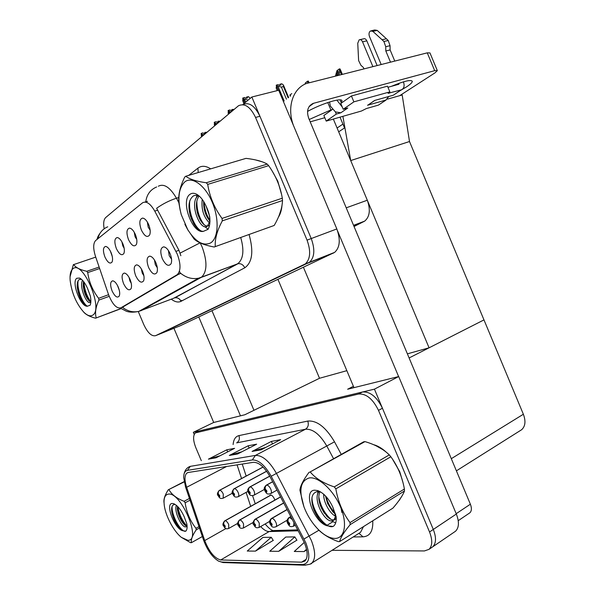 <?xml version="1.0" encoding="UTF-8"?>
<svg xmlns="http://www.w3.org/2000/svg" width="595" height="595" viewBox="0 0 595 595"><rect width="100%" height="100%" fill="white"/><g stroke="black" fill="none" stroke-linecap="round" stroke-linejoin="round"><path stroke-width="0.89" d="M141.35 268.895L142.235 273.068L143.893 275.775M142.584 271.35C140.755 267.326 138.769 265.162 136.634 264.857C133.778 265.749 133.466 269.386 135.705 275.783C138.821 281.918 141.461 283.592 143.626 280.803C144.481 278.423 144.131 275.269 142.584 271.35M121.908 241.86L122.823 245.921L124.162 248.249M122.845 243.779C121.097 239.919 119.216 237.844 117.208 237.539C114.396 238.446 114.121 242.12 116.375 248.584C119.335 254.474 121.841 256.095 123.894 253.44C124.772 251.023 124.422 247.803 122.845 243.779M129.033 277.352L129.911 280.959L131.25 283.294M130.045 279.419C128.252 275.485 126.341 273.373 124.303 273.075C121.633 273.931 121.387 277.434 123.559 283.599C126.549 289.527 129.063 291.193 131.101 288.605C131.912 286.329 131.562 283.265 130.045 279.419M117.446 285.399L119.298 290.308M118.227 287.028C116.471 283.175 114.619 281.108 112.671 280.825C110.172 281.643 109.978 285.027 112.098 290.977C114.969 296.704 117.364 298.37 119.29 295.96C120.064 293.781 119.714 290.799 118.227 287.028M154.455 259.978L155.325 264.693L157.296 267.743M155.912 262.774C154.038 258.669 151.978 256.452 149.739 256.133C146.675 257.055 146.288 260.841 148.594 267.482C151.851 273.849 154.626 275.522 156.931 272.51C157.824 270.018 157.482 266.768 155.912 262.774M168.43 250.532L169.233 255.783L171.546 259.145M170.088 253.649C168.177 249.446 166.042 247.185 163.685 246.851C160.39 247.81 159.929 251.745 162.301 258.661C165.708 265.266 168.638 266.939 171.092 263.674C172.029 261.064 171.695 257.724 170.088 253.649M147.344 222.009L148.2 227.201L150.156 230.22M148.676 224.598C146.853 220.581 144.838 218.41 142.636 218.082C139.401 219.057 138.97 223.036 141.365 230.027C144.585 236.349 147.359 237.97 149.687 234.869C150.654 232.214 150.312 228.792 148.676 224.598M134.225 232.214L135.125 236.847L136.776 239.532M135.363 234.482C133.577 230.548 131.636 228.421 129.531 228.108C126.519 229.045 126.17 232.868 128.49 239.584C131.577 245.69 134.21 247.304 136.396 244.441C137.311 241.912 136.969 238.588 135.363 234.482M110.335 251.016L112.262 256.4M111.049 252.533C109.339 248.755 107.524 246.717 105.605 246.427C102.972 247.297 102.757 250.845 104.951 257.07C107.792 262.767 110.179 264.381 112.12 261.912C112.953 259.599 112.596 256.475 111.049 252.533M177.273 254.139L154.76 211.099C150.416 203.579 146.363 200.805 142.599 202.783L95.639 240.544C93.125 243.325 93.073 248.591 95.475 256.333L108.521 294.54C112.44 304.365 116.561 308.798 120.897 307.831L177.273 274.645C180.895 270.807 180.895 263.972 177.273 254.139M333.341 119.067L367.308 200.225C370.655 209.819 369.778 216.788 364.668 221.132L354.047 226.502M158.687 334.427L309.43 262.298C314.577 257.442 315.179 249.528 311.237 238.55L251.849 97.015L242.708 104.668M138.278 311.542L143.797 324.602C147.686 332.85 151.621 336.547 155.585 335.677L180.188 325.777L334.643 252.377C339.938 247.52 340.667 239.711 336.829 228.949L278.691 90.254L251.849 97.015M337.09 128.022L342.928 124.095L340.02 117.156L344.535 127.932L338.681 131.822M346.84 370.67L319.515 378.271L277.954 279.397M387.516 99.12L402.183 94.977L409.501 141.521L483.973 319.894L429.077 347.807L407.389 353.839M409.501 141.521L350.708 160.568L342.884 116.33M429.077 347.807L350.708 160.568M274.808 500.105L274.392 498.855C272.889 495.888 271.417 494.676 269.981 495.211L269.609 495.732M319.515 378.271L244.835 414.752L213.664 422.487L193.316 432.32L194.215 434.447M454.297 532.071L455.539 531.223C459.087 527.639 459.355 521.919 456.335 514.043L398.695 376.546L374.434 389.152L193.316 432.32M398.695 376.546L347.636 389.227L353.4 386.289M520.283 430.579L521.637 429.724C525.363 426.295 525.935 421.134 523.369 414.246L483.973 319.894L409.115 357.959M455.539 531.223L432.744 546.798C436.209 543.25 436.395 537.471 433.301 529.446L374.434 389.152M281.517 194.245L277.776 181.148L272.19 171.055M262.447 161.885L255.27 159.854M200.232 242.961L202.099 246.925C207.365 261.324 207.224 271.365 201.675 277.047L198.693 278.177C192.282 279.449 186.213 277.776 180.486 273.142L122.406 307.265M158.307 186.242C164.012 183.282 170.066 187.284 176.47 198.224C169.404 200.522 162.792 203.869 156.626 208.28L178.954 250.309L180.858 255.701M159.029 334.293L309.43 262.298C314.577 257.442 315.179 249.528 311.237 238.55L259.926 116.263C254.764 105.679 249.067 101.805 242.834 104.638M278.423 217.13C280.371 214.088 281.569 210.176 282 205.394M155.585 335.677L305.302 263.92C310.426 259.063 311.007 251.135 307.05 240.127L255.553 117.438C250.383 106.817 244.686 102.92 238.483 105.754L105.672 217.569C103.701 219.525 103.195 223.266 104.147 228.8M402.874 482.181L399.736 471.686L392.455 459.065M386.326 452.252C382.027 448.325 377.803 445.804 373.645 444.696M304.439 542.856C307.868 551.639 308.024 557.701 304.915 561.048L301.568 562.178L220.708 559.962C214.55 558.333 209.217 551.87 204.717 540.572L186.637 487.283C184.398 480.247 184.457 475.531 186.808 473.129L188.31 472.467L253.358 462.322C258.944 462.226 264.53 467.068 270.115 476.848L304.439 542.856M305.845 542.848L271.223 476.26C264.924 465.238 258.632 459.794 252.347 459.935L187.425 470.362C184.919 470.898 183.677 473.322 183.706 477.636L185.558 487.037L203.609 540.223C207.38 550.249 212.356 557.218 218.543 561.122L221.585 562.037L302.587 564.581C309.601 563.524 310.687 556.28 305.845 542.848M332.032 550.316L424.436 550.94L429.01 549.349L432.744 546.798C436.209 543.25 436.395 537.471 433.301 529.446L382.444 408.237C376.791 396.82 370.142 391.413 362.496 392.001L199.801 430.773L196.395 432.409M255.478 551.119L271.261 537.27L262.901 537.404L247.252 551.044L255.478 551.119L273.224 540.409M278.705 551.327L294.845 536.891L285.771 537.04L269.766 551.245L278.705 551.327L296.883 540.163M398.732 500.893L402.242 495.59M429.01 549.349C432.461 545.808 432.639 540.015 429.531 531.967L378.494 410.364C372.834 398.91 366.185 393.466 358.554 394.039L195.376 432.9C192.869 435.525 193.033 440.486 195.867 447.775L201.318 460.671M252.064 451.434L271.409 441.401L280.662 439.66L261.131 449.835L252.064 451.434L261.599 449.597M208.414 459.147L226.792 449.813L234.601 448.34L216.052 457.793L208.414 459.147L216.491 457.57M229.313 455.458L248.167 445.781L256.653 444.182L237.621 453.985L229.313 455.458L238.074 453.754M304.253 542.424L294.272 551.476L304.03 551.565L306.67 549.929M248.167 445.781L249.126 448.057M241.942 451.761L230.005 455.182M226.792 449.813L227.662 451.88M220.053 455.755L209.09 458.879M271.409 441.401L272.473 443.922M265.816 447.395L252.778 451.151M294.845 536.891L296.95 540.275M304.03 551.565L306.529 549.274M271.261 537.27L273.291 540.513M203.088 135.496L201.303 133.347L203.051 132.871L204.003 133.652L205.744 133.183L204.792 132.402L204.621 133.488M202.3 136.166L201.162 133.466L201.437 136.337M206.926 132.261L204.792 132.402M201.303 133.347L202.397 136.084M203.802 134.894L202.642 134.44M216.275 124.392L214.423 122.191L216.201 121.722L217.19 122.511L218.96 122.042L217.971 121.254L217.785 122.354M215.442 125.091L214.274 122.317L214.594 125.433M214.713 125.709L214.252 124.615M220.157 121.12L217.971 121.254M214.423 122.191L215.539 125.01M217.011 123.767L215.814 123.299M230.191 112.663L229.722 111.54L228.272 110.417L230.079 109.956L231.113 110.752L232.913 110.291L231.879 109.487L231.671 110.611M229.313 113.407L228.116 110.551L228.487 113.92M228.547 114.054L228.071 112.931M234.11 109.361L231.879 109.487M228.272 110.417L229.417 113.318M230.957 112.024L229.722 111.54M245.698 102.169L244.419 99.112L242.916 97.974L244.753 97.513L245.824 98.324L247.661 97.863L246.583 97.052L246.352 98.19M244.776 102.942L242.745 98.115L242.946 101.314M243.957 103.627L242.678 100.585M250.22 98.383L248.412 96.598L246.583 97.052M242.916 97.974L244.88 102.853M247.974 100.265L248.487 99.834M247.855 99.99L244.419 99.112M284.15 100.994L277.947 86.201L276.34 85.137L278.505 90.299M276.4 85.085L278.177 84.646L279.286 85.435L281.063 84.996L279.955 84.2L281.733 83.761L283.279 84.869L283.421 86.558L288.151 97.855M276.363 85.197L276.422 88.618M278.363 90.336L276.221 85.226M286.455 99.187L281.375 87.063L277.947 86.201M281.375 87.063L283.421 86.558M279.955 84.2L279.695 85.33M276.102 87.703L277.315 90.596M219.488 490.317L263.027 467.03L219.555 490.302C218.216 491.217 217.829 492.511 218.402 494.192L218.343 495.576C219.496 497.241 219.927 497.197 219.637 495.449L218.454 494.185L219.25 495.486L219.272 496.022L218.729 495.538L218.402 494.192M218.454 494.185C217.956 492.496 218.38 491.195 219.726 490.28C220.998 490.473 222.173 491.73 223.274 494.058L223.177 498.194M263.087 467.09L219.726 490.28M270.941 495.04L225.029 520.722C223.713 521.659 223.333 522.953 223.899 524.611L223.832 525.943C224.97 527.601 225.401 527.587 225.126 525.891L223.951 524.611L224.739 525.906L224.761 526.419L224.218 525.928L223.899 524.611M223.951 524.611C223.46 522.946 223.876 521.651 225.2 520.714C226.457 520.975 227.632 522.246 228.711 524.545L228.666 528.494M271.037 495.062L225.2 520.714M391.488 86.29C404.079 81.091 411.011 79.433 412.29 81.322C412.313 82.445 410.453 84.252 406.735 86.751L400.123 90.678M332.211 109.569L330.88 109.941L327.786 102.556M307.548 111.421C321.999 103.426 342.162 97.312 341.984 100.838L341.195 102.623L342.541 102.251M341.195 102.623L340.043 99.871M398.613 376.568L337.663 231.15M353.973 387.65L303.443 267.311M293.372 125.27C286.731 107.182 292.881 88.469 306.514 83.478L427.262 52.843L429.954 52.918L437.28 70.5M399.676 95.683L435.057 72.813L437.34 70.641L434.692 70.671L313.662 103.262L309.05 106.676M330.88 109.941L309.221 119.491M324.796 117.713L310.203 121.841M313.662 103.262L312.985 103.478C307.712 106.141 306.306 111.109 308.76 118.39L470.377 504.21C471.872 508.115 471.709 510.986 469.879 512.808L469.21 513.262M240.469 415.831L198.767 316.964M180.471 273.588L179.445 271.149M213.709 422.48L173.933 328.291M211.976 310.702L253.961 410.29M266.627 471.225L234.296 488.666C232.935 489.611 232.541 490.942 233.136 492.667L233.054 494.095C234.251 495.806 234.705 495.761 234.423 493.962L233.195 492.66L234.013 493.999L234.036 494.549L233.463 494.058L233.136 492.667M233.195 492.66C232.675 490.927 233.106 489.588 234.475 488.644C235.813 488.837 237.048 490.131 238.179 492.526C238.959 494.527 239.012 495.895 238.327 496.632L238.037 496.788M266.664 471.277L234.475 488.644M290.159 96.286L290.605 95.609M269.743 476.141L249.922 486.933C248.539 487.9 248.145 489.276 248.755 491.054L248.658 492.526C249.9 494.289 250.383 494.237 250.108 492.385L248.822 491.046L249.669 492.429L249.684 492.987L249.089 492.489L248.755 491.054M248.822 491.046C248.286 489.261 248.717 487.885 250.116 486.911C251.529 487.112 252.823 488.443 253.991 490.905C254.786 492.95 254.824 494.356 254.102 495.129L253.797 495.3M269.773 476.208L250.116 486.911M291.773 93.601L289.787 95.163M305.964 83.702L306.633 83.434M272.659 481.719L266.523 485.096C265.11 486.093 264.716 487.506 265.348 489.343L265.221 490.86C266.523 492.675 267.036 492.623 266.768 490.704L265.415 489.335L266.307 490.756L266.315 491.336L265.69 490.815L265.348 489.343M265.415 489.335C264.864 487.491 265.303 486.07 266.724 485.074C268.226 485.267 269.58 486.636 270.792 489.179C271.603 491.277 271.625 492.72 270.874 493.523L270.532 493.709M272.696 481.786L266.724 485.074M308.939 82.668L308.314 81.061L307.466 81.27L305.376 82.921L304.945 84.17M307.816 83.01L307.466 81.27M280.587 496.885L239.703 519.993C238.364 520.952 237.985 522.284 238.573 523.994L238.483 525.363C239.666 527.066 240.127 527.051 239.852 525.303L238.632 523.987L239.443 525.326L239.465 525.846L238.893 525.34L238.573 523.994M238.632 523.987C238.119 522.276 238.536 520.945 239.882 519.985C241.213 520.246 242.44 521.555 243.556 523.92L243.467 527.981M280.624 496.959L239.882 519.985M283.755 502.939L255.255 519.212C253.894 520.201 253.515 521.577 254.117 523.332L254.005 524.745C255.24 526.501 255.724 526.486 255.456 524.686L254.177 523.332L255.017 524.701L255.039 525.236L254.437 524.723L254.117 523.332M254.177 523.332C253.649 521.57 254.072 520.194 255.441 519.204C256.854 519.472 258.133 520.826 259.279 523.258L259.152 527.438M283.793 503.013L255.441 519.204M287.177 509.484L271.759 518.394C270.368 519.405 269.989 520.826 270.613 522.633L270.48 524.091C271.759 525.898 272.272 525.876 272.012 524.024L270.68 522.633L271.551 524.046L271.565 524.597L270.941 524.069L270.613 522.633M270.68 522.633C270.137 520.818 270.561 519.398 271.96 518.379C273.447 518.654 274.786 520.045 275.976 522.559C276.757 524.559 276.794 525.935 276.087 526.694L275.797 526.858M287.214 509.565L271.96 518.379M336.591 75.699L337.841 71.132L338.272 71.244L338.347 72.62L338.012 75.334M290.888 516.586L289.296 517.516C287.883 518.565 287.504 520.023 288.151 521.889L287.987 523.392C289.334 525.259 289.877 525.236 289.624 523.325L288.218 521.889L289.133 523.347L289.148 523.912L288.478 523.369L288.151 521.889M288.218 521.889C287.66 520.015 288.092 518.557 289.512 517.509L292.472 519.628M290.933 516.676L289.512 517.509M339.157 75.052L339.626 71.281L339.098 69.05L336.904 70.738L335.461 75.981M339.626 71.281L340.377 69.63L339.916 68.849L339.098 69.05M335.387 111.897L336.301 114.084L340.861 112.79L335.387 111.897L330.418 106.141L329.541 101.983M394.835 94.196L401.127 89.919L388.081 93.303L389.866 91.883L387.486 86.171L351.422 95.966L340.794 103.485L342.289 107.063L336.874 100.116M369.845 103.79L374.582 100.473L393.072 95.282M379.945 104.103L385.91 100.049L367.502 105.256M385.91 100.049L388.81 96.479M377.104 65.487L366.81 40.832C365.91 38.987 364.787 38.333 363.448 38.861L360.087 39.627M372.857 66.551L362.534 41.821L366.81 40.832M372.887 31.379L377.208 30.412L386.393 38.764L382.079 39.761L372.887 31.379L370.492 30.933C368.989 32.1 368.64 33.93 369.443 36.429L381.15 64.461M342.289 107.063L343.218 109.272L347.792 107.985L340.861 112.79M332.434 109.413L323.866 115.482L326.216 121.105L361.47 111.012L366.341 108.565L378.197 105.181M399.252 83.226L398.836 84.289L387.94 87.264M394.753 61.04L390.119 49.928L385.82 50.969L385.731 46.715L383.901 41.494L382.079 39.761M377.208 30.412L374.805 29.973L371.466 30.709M386.393 38.764L388.215 40.49L383.901 41.494M385.731 46.715L390.037 45.689L388.215 40.49M390.037 45.689L390.119 49.928M401.127 89.919L401.38 89.845C404.079 88.477 404.771 85.814 403.44 81.857M390.476 62.111L385.82 50.969M389.866 91.883L353.876 101.849L351.422 95.966M353.876 101.849L343.218 109.272M336.301 114.084L326.216 121.105M362.534 41.821C361.626 39.962 360.503 39.307 359.164 39.835L357.751 43.234L358.621 60.593L360.882 65.234L363.411 67.532L363.939 68.804M274.012 174.201L277.605 181.259L280.483 190.058M281.271 208.927L279.375 214.832M257.695 160.412L259.777 160.992M394.939 462.977L399.52 471.709L401.93 478.849M375.966 445.737L382.935 449.701M184.792 181.899C178.433 188.228 177.258 199.154 181.274 214.676L187.715 229.618C195.539 241.838 203.14 246.293 210.518 242.976C218.395 238.417 219.473 219.22 212.289 202.322C205.223 185.35 192.096 175.942 184.792 181.899M187.715 229.618L194.059 238.997C197.882 242.559 204.591 245.237 214.178 247.014L274.176 225.468C279.412 216.528 282.186 208.213 282.513 200.522L282.305 198.195C280.327 186.488 275.775 175.644 268.65 165.655L267.222 164.108C262.574 161.379 255.493 159.467 245.995 158.374L185.766 176.254L184.725 177.072C179.943 186.852 178.002 195.502 178.902 203.036L180.196 210.377M188.005 230.213L184.904 224.337M214.178 247.014L274.176 225.468M198.038 195.77C188.749 202.858 200.284 231.983 207.447 226.107L209.529 222.009L209.931 219.674M207.566 226.07L209.447 225.356L207.625 225.966M202.218 199.362C201.199 209.224 203.579 217.034 209.366 222.798M203.639 201.437C203.483 209.284 205.513 215.754 209.738 220.849M198.946 196.149C195.881 200.85 195.591 207.164 198.068 215.093L199.972 219.443C202.479 223.824 204.985 226.026 207.499 226.07M190.013 194.29C180.188 200.53 192.304 234.051 203.341 231.351L208.034 229.343C209.819 226.182 210.347 221.794 209.626 216.201L206.078 206.108C203.386 200.136 200.158 196.142 196.387 194.119C193.94 192.936 191.813 192.996 190.013 194.29M196.387 194.119L199.243 196.291C197.005 195.167 194.996 195.086 193.211 196.045C188.727 199.742 187.804 206.472 190.437 216.245L193.643 223.601C196.789 228.77 200.024 231.351 203.341 231.351M206.078 206.108C208.83 211.887 210.05 216.766 209.752 220.73L209.529 222.009M268.65 165.655L207.707 184.398L206.287 182.762L267.222 164.108M282.513 200.522L222.314 220.857L222.032 218.432L282.305 198.195M222.314 220.857C217.13 230.518 214.788 239.019 215.278 246.352M207.707 184.398C209.633 196.633 214.408 207.975 222.032 218.432M185.766 176.254C189.552 179.207 196.395 181.378 206.287 182.762M203.996 202.025C204.494 208.927 206.428 215.003 209.79 220.254M196.856 200.835C196.759 210.161 199.213 218.149 204.226 224.798M189.894 200.47C188.035 211.56 194.275 226.97 201.103 230.979M196.923 195.48L196.335 197.882M204.576 226.524L208.109 229.216M189.961 214.55L191.828 220.009M309.459 477.904C300.363 480.559 298.526 490.183 303.948 506.791C307.213 515.33 311.854 522.76 317.894 529.081C323.955 535.188 329.645 538.311 334.955 538.43C344.75 538.52 347.673 523.808 340.541 507.037C333.55 490.25 318.689 476.617 309.459 477.904M309.697 472.192L363.612 441.832L364.98 441.609L309.697 472.192M303.948 506.791L299.91 490.191C300.341 485.832 303.391 479.868 309.05 472.296M314.078 524.738L318.481 529.81C323.479 534.697 330.061 538.631 338.243 541.614L339.619 541.599L392.923 508.13C398.94 501.161 402.785 495.457 404.459 491.001L404.392 489.001C402.198 476.826 397.683 466.078 390.848 456.752L389.301 454.907C383.351 449.046 375.244 444.614 364.98 441.609M341.85 512.429L340.771 506.397M319.113 491.567C312.412 498.275 323.784 521.413 331.608 520.96L333.855 520.186L335.55 516.215M335.565 516.081L335.647 514.452M319.984 491.76C318.184 495.702 318.459 500.67 320.802 506.65L326.722 516.133C329.05 518.52 331.229 519.799 333.252 519.956L335.506 519.182L336.264 518.178M323.68 494.207C323.353 502.366 330.009 513.693 335.55 516.222M325.45 495.903L327.585 503.482L332.836 511.812L335.327 514.087M314.636 490.183C302.372 490.503 313.982 522.789 327.384 525.839L333.155 526.456L333.728 526.025C335.721 524.217 336.539 521.131 336.175 516.78L332.806 507.111C328.7 498.439 323.673 492.928 317.715 490.578L314.636 490.183M317.715 490.578L320.541 491.924L317.618 491.463C311.557 492.943 310.263 498.893 313.743 509.327C315.633 514.125 318.176 518.193 321.36 521.532L327.384 525.839M332.806 507.111L335.55 516.319L334.635 519.13M390.848 456.752L335.84 488.859L334.278 486.896L389.301 454.907M404.459 491.001L350.165 524.641L350.031 522.588L404.392 489.001M350.165 524.641C344.051 531.997 340.533 537.649 339.619 541.599M335.84 488.859C338.005 501.622 342.735 512.86 350.031 522.588M310.367 472.132C315.521 478.358 323.494 483.281 334.278 486.896M325.941 496.431C327.689 502.835 330.761 508.465 335.163 513.314M318.794 496.795C320.519 505.973 324.572 513.485 330.954 519.338M311.988 497.457C311.892 511.417 326.618 530.011 333.468 526.24M317.849 491.455L317.723 494.177M321.397 508.033L324.468 513.388M331.631 520.96L335.677 522.908M314.026 510.041L318.972 518.751M72.843 268.821C70.649 270.695 69.741 274.503 70.128 280.238C71.735 293.09 76.309 303.748 83.843 312.234C87.272 315.551 90.165 316.562 92.508 315.268C104.14 309.824 82.779 259.361 72.843 268.821M95.736 257.114L73.319 264.716L70.046 276.839M121.083 308.634L95.557 318.191C90.611 316.927 86.93 315.186 84.512 312.963L83.464 311.854M95.557 318.191L120.949 308.537M82.519 280.297C78.897 286.805 87.049 305.413 90.38 302.29L90.827 302.096M83.471 281.405L83.218 285.905C84.029 292.435 85.97 297.411 89.042 300.817L90.73 301.91M76.829 278.244C71.05 281.703 80.66 307.176 87.353 306.224L90.135 305.205C91.042 303.086 91.102 299.977 90.314 295.894L87.51 288.315C85.003 282.796 82.333 279.367 79.485 278.051L76.829 278.244M81.493 279.323L79.403 279.479C77.7 280.535 76.978 283.027 77.238 286.961C78.19 294.413 80.608 300.282 84.475 304.551L87.353 306.224M99.633 268.531L87.733 272.599L86.758 271.29L99.134 267.066M109.19 296.347L98.941 300.066L98.614 298.303L108.573 294.704M98.941 300.066C95.706 306.931 94.798 312.844 96.197 317.804M87.733 272.599C89.019 281.971 92.642 290.538 98.614 298.303M73.624 264.492C75.565 267.482 79.938 269.751 86.758 271.29M83.954 282.023C84.527 289.854 86.818 296.429 90.834 301.732M78.161 280.714C76.651 289.073 82.839 304.075 87.517 306.254M83.233 282.997L83.278 283.666C84.029 290.509 86.097 296.355 89.488 301.219M90.767 302.751L90.366 302.297L90.767 302.773M77.231 284.343L77.283 285.511C78.153 293.186 80.496 299.478 84.326 304.395M168.244 494.133C164.718 494.839 163.409 498.699 164.324 505.705C165.76 516.378 173.874 531.491 181.393 537.374L187.782 540.267C202.151 541.413 180.947 491.306 168.244 494.133M184.182 481.898L168.229 489.826L184.13 481.63M164.034 502.73C163.446 499.54 164.845 495.233 168.229 489.826M199.474 528.04L196.194 529.862C192.43 535.403 190.831 539.68 191.412 542.685L190.608 542.685L181.393 537.374M176.373 505.319C173.74 511.425 181.587 527.17 185.484 526.932L186.399 526.635L187.016 525.326M177.392 506.241L177.488 510.242C178.909 516.981 181.408 521.979 184.978 525.236L186.748 526.151M172.208 503.489C164.994 503.511 174.298 528.256 182.39 530.658L185.804 531.156C187.075 529.9 187.41 527.468 186.815 523.853L184.115 516.519C180.821 509.469 177.28 505.177 173.487 503.638L172.208 503.489M174.655 504.448C172.133 504.776 171.174 507.297 171.776 512.012C173.405 519.695 176.492 525.616 181.036 529.751L182.39 530.658M191.412 542.685L202.359 536.526M190.021 500.194L185.149 502.782L184.1 501.28L189.433 498.461M196.194 529.862L195.956 528.308L198.998 526.627M185.149 502.782C186.57 512.451 190.169 520.96 195.956 528.308M168.987 489.73C171.724 494.616 176.767 498.469 184.1 501.28M177.86 506.717C179.251 514.534 182.249 520.93 186.845 525.898M172.141 506.308C171.375 516.029 181.237 532.458 185.595 531.246M177.303 508.041C178.701 514.98 181.438 520.848 185.521 525.63M186.48 526.59L187.105 527.133L186.495 526.582M171.605 510.205L171.65 510.51C173.242 518.498 176.328 524.879 180.902 529.647M175.956 251.35L178.954 250.309M367.308 200.225L346.223 207.834M336.829 228.949L307.05 240.127M333.505 253.046L304.194 264.582M363.947 221.548L353.608 225.453M120.897 307.831L123.358 306.908M176.886 274.905L179.578 273.916M154.76 211.099L157.779 210.147M456.335 514.043L429.531 531.967M523.369 414.246L451.308 458.686M249.097 234.623C253.768 251.35 252.332 262.402 244.79 267.795L181.051 301.315C179.66 298.593 177.593 297.433 174.856 297.85L238.141 263.429C243.407 258.691 244.27 250.071 240.744 237.584M181.051 301.315C178.24 302.691 174.975 301.977 171.271 299.181M173.182 298.452L138.843 311.378L198.693 278.177L237.955 263.726L200.961 277.508L140.918 310.746M200.017 242.864L180.114 253.106M139.423 311.23L139.052 311.267M122.384 307.273C127.516 311.252 133.005 312.62 138.843 311.378C133.637 312.501 129.42 312.427 126.192 311.155L120.309 308.084M182.449 300.587L180.649 300.527M97.892 238.729C99.231 233.009 102.519 229.03 107.747 226.799M156.663 186.956C150.431 189.574 146.809 194.476 145.797 201.645M178.76 197.518L176.47 198.224L178.879 202.769M188.719 175.376L197.949 168.147C201.526 165.47 205.766 165.7 210.682 168.854M255.553 117.438L259.926 116.263M198.187 172.565L197.949 168.147M244.79 267.795C243.214 264.678 240.938 263.325 237.955 263.726L173.405 298.392M301.568 562.178L306.239 559.255M187.425 470.362L190.303 466.354L255.426 455.406C262.432 455.19 269.438 461.199 276.459 473.427L311.304 540.357C315.566 551.312 315.744 558.876 311.832 563.063L310.33 564.001M304.03 539.003L318.92 530.234M326.662 525.519L332.873 521.741M271.223 476.26L326.774 445.99C319.887 434.305 312.777 428.727 305.458 429.24L255.426 455.406L252.347 459.935M183.87 474.988C184.465 471.299 185.997 468.696 188.459 467.187L189.939 466.435M221.585 562.037L224.181 562.595M305.503 565.22L302.587 564.581M372.745 520.796C373.243 530.985 370.001 536.333 363.01 536.824L353.177 536.965M233.114 444.569C233.582 439.452 235.523 436.462 238.915 435.614L307.756 421.067C316.927 420.293 325.844 427.21 334.516 441.817L341.218 454.335M378.494 410.364L382.444 408.237M358.554 394.039L362.496 392.001M196.454 432.394L199.801 430.773M363.01 536.824L358.964 533.313L360.533 532.324L363.493 526.612M333.527 458.626L326.774 445.99L334.516 441.817M307.756 421.067C308.931 424.674 308.165 427.396 305.458 429.24L236.669 442.873C239.197 441.222 239.949 438.798 238.915 435.614M186.637 487.283L226.598 466.495M204.717 540.572L225.944 528.561M237.063 464.866L241.548 478.521M246.099 492.377L250.681 506.323M260.662 526.568C263.756 529.87 266.575 531.536 269.118 531.566L298.311 530.799M220.708 559.962L269.118 531.566L273.655 530.554L297.835 529.877M232.414 493.188L223.445 498.052C219.28 499.584 219.012 496.528 218.015 495.516C216.922 494.482 217.316 492.794 219.213 490.466L219.555 490.302M237.688 523.384L228.897 528.36C224.843 529.929 224.516 526.917 223.504 525.846C222.441 524.887 222.82 523.236 224.642 520.893L225.029 520.722M434.692 70.671L427.262 52.843M456.187 513.693L470.377 504.21M247.922 491.381L238.327 496.632C233.999 498.208 233.805 495.159 232.697 494.029C231.574 493.002 231.983 491.277 233.917 488.845L234.296 488.666M264.396 489.44L254.102 495.129C249.565 496.773 249.446 493.619 248.264 492.452C248.16 490.652 246.479 490.503 249.506 487.134L249.922 486.933M277.032 490.087L270.874 493.523C266.173 495.248 266.054 492.035 264.79 490.778C264.716 488.956 262.93 488.859 266.062 485.312L266.523 485.096M253.165 522.432L243.719 527.839C239.51 529.446 239.25 526.449 238.126 525.251C237.041 524.307 237.427 522.618 239.287 520.179L239.703 519.993M269.609 521.384L259.42 527.282C255.039 528.94 254.816 525.921 253.611 524.626C252.503 523.704 252.897 521.971 254.794 519.42L255.255 519.212M287.117 520.231L276.087 526.694C271.469 528.39 271.372 525.363 270.048 523.957C269.981 522.269 268.226 522.113 271.246 518.617L271.759 518.394M337.529 75.461L336.829 73.78M294.012 522.559L293.499 526.248M295.358 525.14L293.804 526.062C289.021 527.839 288.969 524.797 287.511 523.25C287.467 521.495 285.63 521.465 288.731 517.762L289.296 517.516M341.411 74.479L340.028 71.177M389.093 93.266L388.81 92.597M396.084 85.04L398.196 83.605M137.802 265.177L136.634 264.857M118.346 237.866L117.208 237.539M125.352 273.35L124.303 273.075M113.623 281.063L112.671 280.825M151.041 256.497L149.739 256.133M165.15 247.275L163.685 246.851M144.05 218.521L142.636 218.082M130.796 228.487L129.531 228.108M106.631 246.717L105.605 246.427M334.643 252.377L305.302 263.92M364.668 221.132L353.556 225.326M177.273 274.645L179.958 273.663M144.979 202.055L147.545 201.266M521.637 429.724L456.402 470.838M96.888 239.54C97.892 237.13 97.059 237.464 100.57 232.466M218.543 561.122L223.073 562.565L304.238 565.191C309.333 564.573 311.862 563.867 311.832 563.063L359.045 533.261M186.808 473.129L187.975 472.534M242.225 464.055L246.159 476.052M252.57 495.628L255.24 503.779M265.125 523.979C268.107 527.527 270.643 529.706 272.755 530.517M214.698 125.716L214.386 124.972M228.525 114.069L228.227 113.37M243.928 103.649L242.864 101.113M288.635 97.483L283.584 85.442M277.255 90.611L276.318 88.38M270.881 495.025L224.888 520.759M312.985 103.478L309.467 106.081M469.879 512.808L458.232 520.677M266.612 471.21L234.214 488.688M269.728 476.119L249.826 486.963M272.651 481.69L266.404 485.126M309.073 82.631L308.79 81.946M280.572 496.847L239.54 520.03M283.726 502.894L255.069 519.264M287.147 509.432L271.543 518.446M290.851 516.519L289.051 517.576M342.311 74.256L340.459 69.831M401.38 89.845L393.317 95.207M386.155 99.975L378.442 105.099M367.836 105.151L374.88 100.384M399.267 500.157L399.825 499.807M317.894 529.081L318.481 529.81M335.506 519.182L333.855 520.186M335.639 515.01L335.55 516.319M83.843 312.234L84.512 312.963M80.92 278.862L79.485 278.051M77.238 286.961L77.283 285.511M83.278 283.666L83.218 285.905M187.09 526.255L186.399 526.635M174.543 504.077L173.487 503.638M171.776 512.012L171.65 510.51M177.31 508.286L177.488 510.242"/></g></svg>
